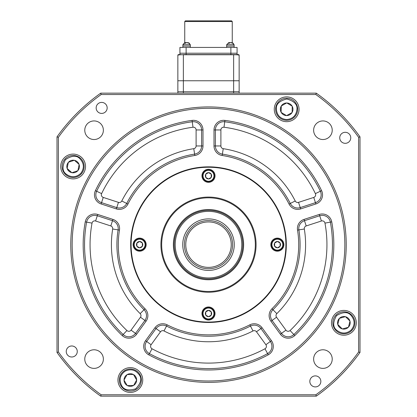 <?xml version="1.0" encoding="UTF-8"?>
<svg xmlns="http://www.w3.org/2000/svg" width="417" height="417" viewBox="0 0 417 417"><rect width="100%" height="100%" fill="white"/><g stroke="black" fill="none" stroke-linecap="round" stroke-linejoin="round"><path stroke-width="0.63" d="M344.849 244.654A136.349 136.349 0 0 0 208.5 108.305A136.349 136.349 0 0 0 72.151 244.654A136.349 136.349 0 0 0 208.5 381.002A136.349 136.349 0 0 0 344.849 244.654M70.775 244.654A137.725 137.725 0 0 1 208.5 106.929A137.725 137.725 0 0 1 346.225 244.654A137.725 137.725 0 0 1 208.5 382.379A137.725 137.725 0 0 1 70.775 244.654M96.155 107.909A5.51 5.51 0 0 0 101.665 113.414A5.51 5.51 0 0 0 107.169 107.909A5.51 5.51 0 0 0 101.665 102.4A5.51 5.51 0 0 0 96.155 107.909M339.735 137.813A5.51 5.51 0 0 0 345.245 143.323A5.51 5.51 0 0 0 350.754 137.813A5.51 5.51 0 0 0 345.245 132.304A5.51 5.51 0 0 0 339.735 137.813M309.831 381.399A5.51 5.51 0 0 0 315.335 386.908A5.51 5.51 0 0 0 320.845 381.399A5.51 5.51 0 0 0 315.335 375.889A5.51 5.51 0 0 0 309.831 381.399M66.246 351.489A5.51 5.51 0 0 0 71.755 356.999A5.51 5.51 0 0 0 77.265 351.489A5.51 5.51 0 0 0 71.755 345.98A5.51 5.51 0 0 0 66.246 351.489M117.948 380.028A12.395 12.395 0 0 0 130.344 392.423A12.395 12.395 0 0 0 142.734 380.028A12.395 12.395 0 0 0 130.344 367.632A12.395 12.395 0 0 0 117.948 380.028M331.479 322.81A12.395 12.395 0 0 0 343.874 335.205A12.395 12.395 0 0 0 356.269 322.81A12.395 12.395 0 0 0 343.874 310.415A12.395 12.395 0 0 0 331.479 322.81M274.266 109.28A12.395 12.395 0 0 0 286.656 121.675A12.395 12.395 0 0 0 299.052 109.28A12.395 12.395 0 0 0 286.656 96.885A12.395 12.395 0 0 0 274.266 109.28M60.731 166.492A12.395 12.395 0 0 0 73.126 178.888A12.395 12.395 0 0 0 85.521 166.492A12.395 12.395 0 0 0 73.126 154.097A12.395 12.395 0 0 0 60.731 166.492M130.688 244.654A77.812 77.812 0 0 0 208.5 322.466A77.812 77.812 0 0 0 286.312 244.654A77.812 77.812 0 0 0 208.5 166.836A77.812 77.812 0 0 0 130.688 244.654M92.032 223.116A118.444 118.444 0 0 0 126.93 330.535A2.752 2.752 0 0 0 131.058 330.155L140.461 317.212L144.918 320.449A8.262 8.262 0 0 0 144.047 309.722A91.589 91.589 0 0 1 118.11 229.892A8.262 8.262 0 0 0 112.507 220.702L97.291 215.761A8.262 8.262 0 0 0 86.616 222.115A123.953 123.953 0 0 0 123.14 334.528A8.262 8.262 0 0 0 135.515 333.392L144.918 320.449L146.033 321.262L136.63 334.205A9.643 9.643 0 0 1 122.191 335.529A125.329 125.329 0 0 1 85.261 221.865A9.643 9.643 0 0 1 97.719 214.453L112.934 219.394A9.643 9.643 0 0 1 119.47 230.116L112.673 229.006A2.752 2.752 0 0 0 110.807 225.941L95.592 221A2.752 2.752 0 0 0 92.032 223.116L86.616 222.115A123.953 123.953 0 0 0 123.14 334.528A8.262 8.262 0 0 0 135.515 333.392L136.63 334.205M145.543 340.679L151.116 344.729A2.752 2.752 0 0 0 152.028 348.768A118.444 118.444 0 0 0 264.972 348.768L267.599 353.611A8.262 8.262 0 0 0 270.341 341.487L260.938 328.544A8.262 8.262 0 0 0 250.466 326.058A91.589 91.589 0 0 1 166.534 326.058A8.262 8.262 0 0 0 156.062 328.544L146.659 341.487A8.262 8.262 0 0 0 149.401 353.611A123.953 123.953 0 0 0 267.599 353.611L268.256 354.82A125.329 125.329 0 0 1 148.744 354.82A9.643 9.643 0 0 1 145.543 340.679L154.947 327.736A9.643 9.643 0 0 1 167.165 324.833A90.208 90.208 0 0 0 249.835 324.833A9.643 9.643 0 0 1 262.053 327.736L271.457 340.679A9.643 9.643 0 0 1 268.256 354.82M300.089 244.654A91.589 91.589 0 0 1 272.953 309.722A91.589 91.589 0 0 0 298.89 229.892A91.589 91.589 0 0 1 300.089 244.654A91.589 91.589 0 0 0 298.89 229.892A91.589 91.589 0 0 1 272.953 309.722A8.262 8.262 0 0 0 272.082 320.449L281.485 333.392A8.262 8.262 0 0 0 293.86 334.528A123.953 123.953 0 0 0 330.384 222.115A8.262 8.262 0 0 0 319.709 215.761L304.493 220.702A8.262 8.262 0 0 0 298.89 229.892A8.262 8.262 0 0 1 304.493 220.702L306.193 225.941A2.752 2.752 0 0 0 304.327 229.006A97.098 97.098 0 0 1 276.831 313.636L272.953 309.722A8.262 8.262 0 0 0 272.082 320.449L276.539 317.212L285.942 330.155A2.752 2.752 0 0 0 290.07 330.535A118.444 118.444 0 0 0 324.968 223.116A2.752 2.752 0 0 0 321.408 221L306.193 225.941M313.751 197.423A2.752 2.752 0 0 0 315.382 193.613A118.444 118.444 0 0 0 224.012 127.232A2.752 2.752 0 0 0 220.895 129.958L220.895 145.96A2.752 2.752 0 0 0 223.231 148.681A97.098 97.098 0 0 1 295.22 200.984A2.752 2.752 0 0 0 298.536 202.365L313.751 197.423L315.45 202.662A8.262 8.262 0 0 0 320.355 191.241A123.953 123.953 0 0 0 224.732 121.769A8.262 8.262 0 0 0 215.386 129.958L215.386 145.96A8.262 8.262 0 0 0 222.397 154.128A91.589 91.589 0 0 1 290.3 203.465A91.589 91.589 0 0 0 222.397 154.128A91.589 91.589 0 0 1 290.3 203.465A8.262 8.262 0 0 0 300.235 207.603L315.45 202.662L315.877 203.97L300.662 208.917A9.643 9.643 0 0 1 289.07 204.08A90.208 90.208 0 0 0 222.188 155.489A9.643 9.643 0 0 1 214.01 145.96L214.01 129.958A9.643 9.643 0 0 1 224.914 120.404A125.329 125.329 0 0 1 321.596 190.647A9.643 9.643 0 0 1 315.877 203.97M84.776 359.084A9.294 9.294 0 0 0 94.07 368.378A9.294 9.294 0 0 0 103.369 359.084A9.294 9.294 0 0 0 94.07 349.785A9.294 9.294 0 0 0 84.776 359.084M313.631 359.084A9.294 9.294 0 0 0 322.93 368.378A9.294 9.294 0 0 0 332.224 359.084A9.294 9.294 0 0 0 322.93 349.785A9.294 9.294 0 0 0 313.631 359.084M313.631 130.224A9.294 9.294 0 0 0 322.93 139.523A9.294 9.294 0 0 0 332.224 130.224A9.294 9.294 0 0 0 322.93 120.93A9.294 9.294 0 0 0 313.631 130.224M84.776 130.224A9.294 9.294 0 0 0 94.07 139.523A9.294 9.294 0 0 0 103.369 130.224A9.294 9.294 0 0 0 94.07 120.93A9.294 9.294 0 0 0 84.776 130.224M316.289 93.158A185.93 185.93 0 0 1 359.996 136.865L359.996 352.438A185.93 185.93 0 0 1 316.289 396.15L100.711 396.15A185.93 185.93 0 0 1 57.004 352.438L57.004 136.865A185.93 185.93 0 0 1 100.711 93.158L316.289 93.158L315.846 94.534L101.154 94.534A184.554 184.554 0 0 0 58.38 137.308L58.38 352A184.554 184.554 0 0 0 101.154 394.774L315.846 394.774A184.554 184.554 0 0 0 358.62 352L358.62 137.308A184.554 184.554 0 0 0 315.846 94.534M116.338 208.917L116.765 207.603A8.262 8.262 0 0 0 126.7 203.465A91.589 91.589 0 0 1 194.603 154.128A8.262 8.262 0 0 0 201.614 145.96L201.614 129.958A8.262 8.262 0 0 0 192.268 121.769A123.953 123.953 0 0 0 96.645 191.241A8.262 8.262 0 0 0 101.55 202.662L116.765 207.603A8.262 8.262 0 0 0 126.7 203.465A91.589 91.589 0 0 1 194.603 154.128A8.262 8.262 0 0 0 201.614 145.96L202.99 145.96A9.643 9.643 0 0 1 194.812 155.489A90.208 90.208 0 0 0 127.93 204.08A9.643 9.643 0 0 1 116.338 208.917L101.123 203.97A9.643 9.643 0 0 1 95.404 190.647A125.329 125.329 0 0 1 192.086 120.404A9.643 9.643 0 0 1 202.99 129.958L202.99 145.96M100.711 93.158L101.154 94.534M58.38 137.308L57.004 136.865M58.38 352L57.004 352.438M101.154 394.774L100.711 396.15M359.996 136.865L358.62 137.308M315.846 394.774L316.289 396.15M359.996 352.438L358.62 352M201.958 313.516A6.542 6.542 0 0 0 208.5 320.058A6.542 6.542 0 0 0 215.042 313.516A6.542 6.542 0 0 0 208.5 306.975A6.542 6.542 0 0 0 201.958 313.516M270.821 244.654A6.542 6.542 0 0 0 277.362 251.196A6.542 6.542 0 0 0 283.904 244.654A6.542 6.542 0 0 0 277.362 238.112A6.542 6.542 0 0 0 270.821 244.654M133.096 244.654A6.542 6.542 0 0 0 139.638 251.196A6.542 6.542 0 0 0 146.179 244.654A6.542 6.542 0 0 0 139.638 238.112A6.542 6.542 0 0 0 133.096 244.654M201.958 175.792A6.542 6.542 0 0 0 208.5 182.333A6.542 6.542 0 0 0 215.042 175.792A6.542 6.542 0 0 0 208.5 169.25A6.542 6.542 0 0 0 201.958 175.792M173.378 244.654A35.122 35.122 0 0 0 208.5 279.771A35.122 35.122 0 0 0 243.622 244.654A35.122 35.122 0 0 0 208.5 209.532A35.122 35.122 0 0 0 173.378 244.654M161.676 244.654A46.824 46.824 0 0 0 208.5 291.478A46.824 46.824 0 0 0 255.324 244.654A46.824 46.824 0 0 0 208.5 197.825A46.824 46.824 0 0 0 161.676 244.654M160.92 244.654A47.58 47.58 0 0 0 208.5 292.234A47.58 47.58 0 0 0 256.08 244.654A47.58 47.58 0 0 0 208.5 197.074A47.58 47.58 0 0 0 160.92 244.654M285.9 244.654A77.4 77.4 0 0 0 208.5 167.253A77.4 77.4 0 0 0 131.1 244.654A77.4 77.4 0 0 0 208.5 322.054A77.4 77.4 0 0 0 285.9 244.654M211.158 308.742A5.463 5.463 0 0 1 213.269 316.175A5.463 5.463 0 0 1 205.842 318.286A5.463 5.463 0 0 1 203.731 310.853A5.463 5.463 0 0 1 211.158 308.742M205.649 318.63A5.854 5.854 0 0 0 213.613 316.367A5.854 5.854 0 0 0 211.351 308.403A5.854 5.854 0 0 0 203.387 310.665A5.854 5.854 0 0 0 205.649 318.63A5.854 5.854 0 0 1 203.387 310.665A5.854 5.854 0 0 1 211.351 308.403M208.495 310.357A3.154 3.154 0 0 1 211.184 311.859L208.495 310.357L211.231 311.885L211.237 315.09L208.547 316.696L205.769 315.148L205.722 311.968L208.495 310.357M205.769 315.096A3.154 3.154 0 0 1 205.722 312.015M205.763 311.942A3.154 3.154 0 0 1 208.411 310.363M211.231 311.932A3.154 3.154 0 0 1 211.278 315.012M211.237 315.09A3.154 3.154 0 0 1 208.589 316.67M208.505 316.67A3.154 3.154 0 0 1 205.816 315.169M142.296 239.879A5.463 5.463 0 0 1 144.407 247.312A5.463 5.463 0 0 1 136.979 249.423A5.463 5.463 0 0 1 134.868 241.99A5.463 5.463 0 0 1 142.296 239.879M136.786 249.767A5.854 5.854 0 0 0 144.751 247.505A5.854 5.854 0 0 0 142.489 239.54A5.854 5.854 0 0 0 134.524 241.803A5.854 5.854 0 0 0 136.786 249.767A5.854 5.854 0 0 1 134.524 241.803A5.854 5.854 0 0 1 142.489 239.54M139.632 241.495A3.154 3.154 0 0 1 142.322 242.996L139.632 241.495L142.369 243.022L142.374 246.228L139.685 247.834L136.906 246.285L136.859 243.106L139.632 241.495M136.906 246.233A3.154 3.154 0 0 1 136.859 243.153M136.901 243.08A3.154 3.154 0 0 1 139.549 241.5M142.369 243.069A3.154 3.154 0 0 1 142.416 246.15M142.374 246.228A3.154 3.154 0 0 1 139.726 247.807M139.643 247.807A3.154 3.154 0 0 1 136.953 246.306M211.158 171.017A5.463 5.463 0 0 1 213.269 178.45A5.463 5.463 0 0 1 205.842 180.561A5.463 5.463 0 0 1 203.731 173.128A5.463 5.463 0 0 1 211.158 171.017M205.649 180.905A5.854 5.854 0 0 0 213.613 178.643A5.854 5.854 0 0 0 211.351 170.678A5.854 5.854 0 0 0 203.387 172.94A5.854 5.854 0 0 0 205.649 180.905A5.854 5.854 0 0 1 203.387 172.94A5.854 5.854 0 0 1 211.351 170.678M208.495 172.633A3.154 3.154 0 0 1 211.184 174.134L208.495 172.633L211.231 174.16L211.237 177.366L208.547 178.971L205.769 177.423L205.722 174.243L208.495 172.633M205.769 177.371A3.154 3.154 0 0 1 205.722 174.29M205.763 174.217A3.154 3.154 0 0 1 208.411 172.638M211.231 174.207A3.154 3.154 0 0 1 211.278 177.288M211.237 177.366A3.154 3.154 0 0 1 208.589 178.945M208.505 178.945A3.154 3.154 0 0 1 205.816 177.444M280.021 239.879A5.463 5.463 0 0 1 282.132 247.312A5.463 5.463 0 0 1 274.704 249.423A5.463 5.463 0 0 1 272.593 241.99A5.463 5.463 0 0 1 280.021 239.879M274.511 249.767A5.854 5.854 0 0 0 282.476 247.505A5.854 5.854 0 0 0 280.214 239.54A5.854 5.854 0 0 0 272.249 241.803A5.854 5.854 0 0 0 274.511 249.767A5.854 5.854 0 0 1 272.249 241.803A5.854 5.854 0 0 1 280.214 239.54M277.357 241.495A3.154 3.154 0 0 1 280.047 242.996L277.357 241.495L280.094 243.022L280.099 246.228L277.409 247.834L274.631 246.285L274.584 243.106L277.357 241.495M274.631 246.233A3.154 3.154 0 0 1 274.584 243.153M274.626 243.08A3.154 3.154 0 0 1 277.274 241.5M280.094 243.069A3.154 3.154 0 0 1 280.141 246.15M280.099 246.228A3.154 3.154 0 0 1 277.451 247.807M277.368 247.807A3.154 3.154 0 0 1 274.678 246.306M286.839 98.261A11.019 11.019 0 0 1 297.675 109.457A11.019 11.019 0 0 1 286.479 120.294A11.019 11.019 0 0 1 275.642 109.098A11.019 11.019 0 0 1 286.839 98.261M281.1 112.246A6.302 6.302 0 0 1 281.199 106.132L281.1 112.246L281.308 105.949A6.302 6.302 0 0 1 286.651 102.978L286.87 102.983A6.302 6.302 0 0 1 292.114 106.121L292.218 106.309A6.302 6.302 0 0 1 292.119 112.423L292.009 112.606A6.302 6.302 0 0 1 286.667 115.577L286.448 115.577A6.302 6.302 0 0 1 281.204 112.434L281.1 112.246M286.667 115.577L292.009 112.606M281.204 112.434L286.448 115.577M286.651 102.978L281.308 105.949M292.114 106.121L286.87 102.983M292.119 112.423L292.218 106.309M80.398 158.215A11.019 11.019 0 0 1 81.404 173.764A11.019 11.019 0 0 1 65.855 174.77A11.019 11.019 0 0 1 64.849 159.221A11.019 11.019 0 0 1 80.398 158.215A11.019 11.019 0 0 1 81.404 173.764A11.019 11.019 0 0 1 65.855 174.77A11.019 11.019 0 0 1 64.849 159.221A11.019 11.019 0 0 1 80.398 158.215M71.787 172.648A6.302 6.302 0 0 1 67.194 168.614L71.787 172.648L67.121 168.411A6.302 6.302 0 0 1 68.32 162.416L68.461 162.255A6.302 6.302 0 0 1 74.252 160.295L74.466 160.337A6.302 6.302 0 0 1 79.058 164.371L79.126 164.574A6.302 6.302 0 0 1 77.927 170.569L77.786 170.73A6.302 6.302 0 0 1 71.995 172.69L71.787 172.648M77.927 170.569L79.126 164.574M71.995 172.69L77.786 170.73M68.32 162.416L67.121 168.411M74.252 160.295L68.461 162.255M79.058 164.371L74.466 160.337M120.883 385.678A11.019 11.019 0 0 1 124.688 370.572A11.019 11.019 0 0 1 139.799 374.377A11.019 11.019 0 0 1 135.994 389.483A11.019 11.019 0 0 1 120.883 385.678A11.019 11.019 0 0 1 124.688 370.572A11.019 11.019 0 0 1 139.799 374.377A11.019 11.019 0 0 1 135.994 389.483A11.019 11.019 0 0 1 120.883 385.678M133.503 374.575A6.302 6.302 0 0 1 136.64 379.824L133.503 374.575L136.64 380.038A6.302 6.302 0 0 1 133.664 385.381L133.482 385.49A6.302 6.302 0 0 1 127.367 385.584L127.18 385.48A6.302 6.302 0 0 1 124.042 380.231L124.042 380.017A6.302 6.302 0 0 1 127.018 374.674L127.201 374.565A6.302 6.302 0 0 1 133.315 374.471L133.503 374.575M127.018 374.674L124.042 380.017M133.315 374.471L127.201 374.565M133.664 385.381L136.64 380.038M127.367 385.584L133.482 385.49M124.042 380.231L127.18 385.48M351.567 314.924A11.019 11.019 0 0 1 351.76 330.504A11.019 11.019 0 0 1 336.18 330.697A11.019 11.019 0 0 1 335.987 315.116A11.019 11.019 0 0 1 351.567 314.924A11.019 11.019 0 0 1 351.76 330.504A11.019 11.019 0 0 1 336.18 330.697A11.019 11.019 0 0 1 335.987 315.116A11.019 11.019 0 0 1 351.567 314.924M342.216 328.888A6.302 6.302 0 0 1 337.838 324.619L342.216 328.888L337.78 324.416A6.302 6.302 0 0 1 339.292 318.489L339.443 318.338A6.302 6.302 0 0 1 345.328 316.68L345.531 316.732A6.302 6.302 0 0 1 349.91 321.001L349.967 321.21A6.302 6.302 0 0 1 348.461 327.131L348.31 327.288A6.302 6.302 0 0 1 342.425 328.94L342.216 328.888M348.461 327.131L349.967 321.21M342.425 328.94L348.31 327.288M339.292 318.489L337.78 324.416M345.328 316.68L339.443 318.338M349.91 321.001L345.531 316.732M184.741 21.538L185.429 20.85L231.571 20.85L232.259 21.538L184.741 21.538L184.741 42.623L182.886 44.676L184.95 42.612L184.304 43.279L185.445 43.279L186.336 42.612L189.558 43.279L187.556 42.612M232.259 21.538L232.259 42.623L234.114 44.676L226.681 44.676L228.745 42.612L228.099 43.279L229.241 43.279L230.132 42.612L233.353 43.279L231.352 42.612M179.92 54.591L179.92 53.214L186.118 53.214L179.92 53.214L179.92 47.429L237.08 47.429L237.08 53.214L230.882 53.214L237.08 53.214L237.08 54.591L183.365 54.591L238.456 54.591A0.688 0.688 0 0 1 239.144 55.284C238.639 54.851 236.799 54.674 233.635 54.752L183.365 54.752L183.365 91.776L177.856 91.776L239.144 91.776L183.365 91.776L183.365 93.158M186.118 54.591L186.118 53.214L230.882 53.214L186.118 53.214L186.118 47.429M177.856 55.284A0.688 0.688 0 0 1 178.544 54.591L183.365 54.752C180.207 54.674 178.372 54.851 177.856 55.284L177.856 80.762L233.635 80.762L233.635 54.591M238.196 54.591L237.08 54.591M233.635 93.158L233.635 80.762L239.144 80.762L239.144 55.284M239.144 80.762L239.144 93.158M177.856 80.762L177.856 93.158M234.114 47.429L234.114 46.052L226.681 46.052L226.681 44.676M229.444 42.972L229.444 42.612L228.99 42.612M230.664 42.612L229.538 42.612M232.05 42.612L234.114 44.676L234.114 46.052L226.681 46.052L226.681 47.429M190.319 47.429L190.319 46.052L182.886 46.052L182.886 44.676L190.319 44.676L188.255 42.612M185.648 42.972L185.648 42.612L185.19 42.612M186.868 42.612L185.737 42.612M190.319 44.676L190.319 46.052L182.886 46.052L182.886 47.429M241.792 244.654A33.292 33.292 0 0 0 208.5 211.362A33.292 33.292 0 0 0 175.208 244.654A33.292 33.292 0 0 0 208.5 277.946A33.292 33.292 0 0 0 241.792 244.654M174.207 244.654A34.293 34.293 0 0 1 208.5 210.361A34.293 34.293 0 0 1 242.793 244.654A34.293 34.293 0 0 1 208.5 278.947A34.293 34.293 0 0 1 174.207 244.654M184.397 244.654A24.103 24.103 0 0 1 208.5 220.551A24.103 24.103 0 0 1 232.603 244.654A24.103 24.103 0 0 1 208.5 268.757A24.103 24.103 0 0 1 184.397 244.654M231.227 244.654A22.727 22.727 0 0 0 208.5 221.927A22.727 22.727 0 0 0 185.773 244.654A22.727 22.727 0 0 0 208.5 267.375A22.727 22.727 0 0 0 231.227 244.654M119.47 230.116A90.208 90.208 0 0 0 145.017 308.742A9.643 9.643 0 0 1 146.033 321.262M271.983 308.742A90.208 90.208 0 0 0 297.529 230.116A9.643 9.643 0 0 1 304.066 219.394L319.281 214.453A9.643 9.643 0 0 1 331.739 221.865A125.329 125.329 0 0 1 294.809 335.529A9.643 9.643 0 0 1 280.37 334.205L270.967 321.262A9.643 9.643 0 0 1 271.983 308.742L272.953 309.722M285.942 330.155L281.485 333.392A8.262 8.262 0 0 0 293.86 334.528L294.809 335.529M196.105 129.958L201.614 129.958A8.262 8.262 0 0 0 192.268 121.769A123.953 123.953 0 0 0 96.645 191.241L101.618 193.613A2.752 2.752 0 0 0 103.249 197.423L118.464 202.365A2.752 2.752 0 0 0 121.78 200.984A97.098 97.098 0 0 1 193.769 148.681A2.752 2.752 0 0 0 196.105 145.96L196.105 129.958A2.752 2.752 0 0 0 192.988 127.232A118.444 118.444 0 0 0 101.618 193.613M276.831 313.636A2.752 2.752 0 0 0 276.539 317.212M264.972 348.768A2.752 2.752 0 0 0 265.884 344.729L256.481 331.786A2.752 2.752 0 0 0 252.994 330.957A97.098 97.098 0 0 1 164.006 330.957A2.752 2.752 0 0 0 160.519 331.786L151.116 344.729M140.461 317.212A2.752 2.752 0 0 0 140.169 313.636A97.098 97.098 0 0 1 112.673 229.006M146.497 315.596A8.262 8.262 0 0 0 144.047 309.722A91.589 91.589 0 0 1 118.11 229.892M118.22 228.563A8.262 8.262 0 0 0 112.507 220.702L110.807 225.941M271.92 346.345A8.262 8.262 0 0 0 270.341 341.487L271.457 340.679M332.453 244.654A123.953 123.953 0 0 0 330.384 222.115A8.262 8.262 0 0 0 319.709 215.761L321.408 221M321.163 194.802A8.262 8.262 0 0 0 320.355 191.241A123.953 123.953 0 0 0 224.732 121.769A8.262 8.262 0 0 0 215.386 129.958L220.895 129.958M295.22 200.984L290.3 203.465A8.262 8.262 0 0 0 300.235 207.603L300.662 208.917M289.07 204.08L290.3 203.465A91.589 91.589 0 0 0 222.397 154.128L222.188 155.489M214.01 145.96L215.386 145.96A8.262 8.262 0 0 0 222.397 154.128L223.231 148.681M146.659 341.487A8.262 8.262 0 0 0 149.401 353.611A123.953 123.953 0 0 0 267.599 353.611M256.481 331.786L260.938 328.544A8.262 8.262 0 0 0 250.466 326.058A91.589 91.589 0 0 1 166.534 326.058A8.262 8.262 0 0 0 156.062 328.544L160.519 331.786M97.719 214.453L97.291 215.761A8.262 8.262 0 0 0 86.616 222.115L85.261 221.865M95.404 190.647L96.645 191.241A8.262 8.262 0 0 0 101.55 202.662L103.249 197.423M97.291 215.761L95.592 221M126.93 330.535L122.191 335.529M131.058 330.155L135.515 333.392M145.017 308.742L140.169 313.636M152.028 348.768L148.744 354.82M265.884 344.729L270.341 341.487M167.165 324.833L164.006 330.957M249.835 324.833L252.994 330.957M304.327 229.006L297.529 230.116M331.739 221.865L324.968 223.116M293.86 334.528L290.07 330.535M215.386 145.96L220.895 145.96M298.536 202.365L300.235 207.603M224.914 120.404L224.012 127.232M321.596 190.647L315.382 193.613M121.78 200.984L127.93 204.08M116.765 207.603L118.464 202.365M193.769 148.681L194.812 155.489M196.105 145.96L201.614 145.96M192.086 120.404L192.988 127.232M101.123 203.97L101.55 202.662M201.614 129.958L202.99 129.958M214.01 129.958L215.386 129.958M280.37 334.205L281.485 333.392M270.967 321.262L272.082 320.449M319.709 215.761L319.281 214.453M304.493 220.702L304.066 219.394M154.947 327.736L156.062 328.544M260.938 328.544L262.053 327.736M112.934 219.394L112.507 220.702M276.377 109.113C275.872 104.24 279.354 100.867 286.823 98.996C294.23 101.112 297.602 104.594 296.94 109.442C296.185 115.634 292.703 119.007 286.495 119.559C280.302 118.803 276.93 115.321 276.377 109.113M286.479 120.294A11.019 11.019 0 0 1 275.642 109.098M66.339 174.217C62.3 171.45 61.987 166.612 65.401 159.706C71.807 155.432 76.645 155.119 79.913 158.768C84.14 163.355 84.453 168.192 80.851 173.279C76.264 177.506 71.427 177.819 66.339 174.217M81.404 173.764A11.019 11.019 0 0 1 65.855 174.77M139.169 374.753C142.166 378.626 140.982 383.327 135.619 388.853C128.207 390.958 123.505 389.775 121.514 385.303C118.892 379.642 120.08 374.946 125.064 371.203C130.724 368.581 135.426 369.764 139.169 374.753M336.696 330.17C332.808 327.194 332.745 322.346 336.514 315.633C343.139 311.697 347.986 311.64 351.057 315.45C355.039 320.251 355.096 325.098 351.234 329.993C346.438 333.975 341.591 334.033 336.696 330.17M351.76 330.504A11.019 11.019 0 0 1 336.18 330.697M230.882 47.429L230.882 54.591M182.745 244.654A25.755 25.755 0 0 0 208.5 270.409A25.755 25.755 0 0 0 234.255 244.654A25.755 25.755 0 0 0 208.5 218.899A25.755 25.755 0 0 0 182.745 244.654"/></g></svg>
